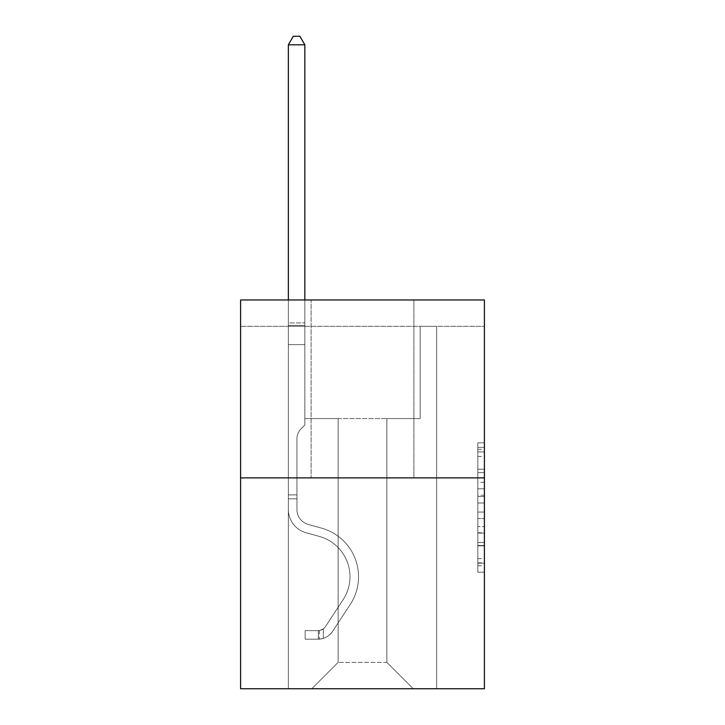 <?xml version="1.0" encoding="UTF-8"?>
<svg xmlns="http://www.w3.org/2000/svg" width="725" height="725" viewBox="0 0 725 725"><rect width="100%" height="100%" fill="white"/><g stroke="black" fill="none" stroke-linecap="round" stroke-linejoin="round"><path stroke-width="0.54" stroke-dasharray="3.62 2.72" d="M477.82 482.315L477.82 503.005L484.409 503.005L484.409 565.754L484.409 449.328L484.409 503.005L477.82 503.005L477.82 447.379L477.82 572.215L477.82 442.857L477.82 563.162L484.409 563.162L477.82 563.162L484.409 563.162L477.82 563.162L477.82 542.463L477.82 572.215L484.409 572.215L484.409 442.857L484.409 562.836L484.409 512.067L477.82 512.067L484.409 512.067L484.409 542.463L484.409 451.911L477.82 451.911L484.409 451.911L484.409 572.215L484.409 449.328L484.409 572.215L477.82 572.215L477.82 442.857L484.409 442.857L484.409 449.328L484.409 442.857L484.409 449.328L484.409 442.857L484.409 447.379L484.409 442.857L477.82 442.857L477.82 451.911L484.409 451.911L477.82 451.911L477.82 482.315L484.409 482.315M413.903 299.969L413.903 477.884L311.097 477.884L413.903 477.884L311.097 477.884L413.903 477.884L413.903 299.969L311.097 299.969L311.097 477.884L311.097 299.969L413.903 299.969M484.409 495.248L484.409 488.777L484.409 495.248L477.82 495.248L477.82 469.211L477.82 545.862L477.82 526.622L484.409 526.622L477.82 526.622L477.82 572.215L484.409 572.215L477.82 572.215L484.409 572.215L477.82 572.215L477.82 442.857L484.409 442.857L477.82 442.857L484.409 442.857L477.82 442.857L477.82 495.248L484.409 495.248M484.409 326.322L484.409 299.969L240.591 299.969L484.409 299.969L484.409 688.75L240.591 688.75L240.591 477.884L484.409 477.884L240.591 477.884L240.591 299.969L484.409 299.969L484.409 326.322L240.591 326.322L484.409 326.322M413.241 688.75L436.631 688.75L436.631 326.322L420.156 326.322L420.156 418.579L386.878 418.579L386.878 662.387L413.241 688.75L436.631 688.75L436.631 326.322L420.156 326.322L420.156 418.579L386.878 418.579L386.878 662.387L338.122 662.387L338.122 418.579L338.122 662.387L338.122 418.579L338.122 662.387L338.122 418.579L386.878 418.579L386.878 662.387L413.241 688.75L436.631 688.75L436.631 326.322L420.156 326.322L420.156 418.579L386.878 418.579L386.878 662.387L413.241 688.75L436.631 688.75L436.631 326.322L420.156 326.322L420.156 418.579L386.878 418.579L386.878 662.387L413.241 688.75L436.631 688.75L436.631 326.322L420.156 326.322L420.156 418.579L386.878 418.579L386.878 662.387L413.241 688.75L436.631 688.75L436.631 326.322L420.156 326.322L420.156 418.579L386.878 418.579L386.878 662.387L413.241 688.75L436.631 688.75L436.631 326.322L420.156 326.322L420.156 418.579L386.878 418.579L386.878 662.387L413.241 688.75L436.631 688.75L436.631 326.322L420.156 326.322L420.156 418.579L386.878 418.579L386.878 662.387L413.241 688.75L436.631 688.75L436.631 326.322L420.156 326.322L420.156 418.579L386.878 418.579L386.878 662.387L413.241 688.75L436.631 688.75L436.631 326.322L420.156 326.322L420.156 418.579L386.878 418.579L386.878 662.387L413.241 688.75L436.631 688.75L436.631 326.322L420.156 326.322L420.156 418.579L386.878 418.579L386.878 662.387L413.241 688.75L436.631 688.75L436.631 326.322L420.156 326.322L420.156 418.579L386.878 418.579L386.878 662.387L413.241 688.75L436.631 688.75L436.631 326.322L420.156 326.322L420.156 418.579L386.878 418.579L386.878 662.387L413.241 688.75L436.631 688.75L436.631 326.322L420.156 326.322L420.156 418.579L386.878 418.579L386.878 662.387L413.241 688.75L436.631 688.75L436.631 326.322L420.156 326.322L420.156 418.579L386.878 418.579L386.878 662.387L413.241 688.75L436.631 688.75L436.631 326.322L420.156 326.322L420.156 418.579L386.878 418.579L386.878 662.387L413.241 688.75L436.631 688.75L436.631 326.322L420.156 326.322L420.156 418.579L386.878 418.579L386.878 662.387L413.241 688.75L436.631 688.75L436.631 326.322L420.156 326.322L420.156 418.579L386.878 418.579L386.878 662.387L413.241 688.75L436.631 688.75L436.631 326.322L420.156 326.322L420.156 418.579L386.878 418.579L386.878 662.387L413.241 688.75L436.631 688.75L436.631 326.322L420.156 326.322L420.156 418.579L386.878 418.579L386.878 662.387L413.241 688.75L436.631 688.75L436.631 326.322L420.156 326.322L420.156 418.579L386.878 418.579L386.878 662.387L413.241 688.75L436.631 688.75L436.631 326.322L420.156 326.322L420.156 418.579L386.878 418.579L386.878 662.387L413.241 688.75L436.631 688.75L436.631 326.322L420.156 326.322L420.156 418.579L386.878 418.579L386.878 662.387L413.241 688.75L436.631 688.75L436.631 326.322L420.156 326.322L420.156 418.579L386.878 418.579L386.878 662.387L413.241 688.75L436.631 688.75L436.631 326.322L420.156 326.322L420.156 418.579L386.878 418.579L386.878 662.387L413.241 688.75L436.631 688.75L436.631 326.322L420.156 326.322L420.156 418.579L386.878 418.579L386.878 662.387L413.241 688.75L436.631 688.75L436.631 326.322L420.156 326.322L420.156 418.579L386.878 418.579L386.878 662.387L413.241 688.75L436.631 688.75L436.631 326.322L420.156 326.322L420.156 418.579L386.878 418.579L386.878 662.387L413.241 688.75L436.631 688.75L436.631 326.322L420.156 326.322L420.156 418.579L386.878 418.579L386.878 662.387L413.241 688.75L311.759 688.75L436.631 688.75L436.631 326.322L420.156 326.322L420.156 418.579L386.878 418.579L386.878 662.387L413.241 688.75L386.878 662.387L386.878 418.579L304.844 418.579L304.844 326.322L288.369 326.322L288.369 688.75L311.759 688.75L338.122 662.387L338.122 418.579L304.844 418.579L304.844 326.322L288.369 326.322L288.369 688.75L311.759 688.75L338.122 662.387L338.122 418.579L304.844 418.579L304.844 326.322L288.369 326.322L288.369 688.75L311.759 688.75L338.122 662.387L338.122 418.579L304.844 418.579L304.844 326.322L288.369 326.322L288.369 688.75L311.759 688.75L338.122 662.387L338.122 418.579L304.844 418.579L304.844 326.322L288.369 326.322L288.369 688.75L311.759 688.75L338.122 662.387L338.122 418.579L304.844 418.579L304.844 326.322L288.369 326.322L288.369 688.75L311.759 688.75L338.122 662.387L338.122 418.579L304.844 418.579L304.844 326.322L288.369 326.322L288.369 688.75L311.759 688.75L338.122 662.387L338.122 418.579L304.844 418.579L304.844 326.322L288.369 326.322L288.369 688.75L311.759 688.75L338.122 662.387L338.122 418.579L304.844 418.579L304.844 326.322L288.369 326.322L288.369 688.75L311.759 688.75L338.122 662.387L338.122 418.579L304.844 418.579L304.844 326.322L288.369 326.322L288.369 688.75L311.759 688.75L338.122 662.387L338.122 418.579L304.844 418.579L304.844 326.322L288.369 326.322L288.369 688.75L311.759 688.75L338.122 662.387L338.122 418.579L304.844 418.579L304.844 326.322L288.369 326.322L288.369 688.75L311.759 688.75L338.122 662.387L338.122 418.579L304.844 418.579L304.844 326.322L288.369 326.322L288.369 688.75L311.759 688.75L338.122 662.387L338.122 418.579L304.844 418.579L304.844 326.322L288.369 326.322L288.369 688.75L311.759 688.75L338.122 662.387L338.122 418.579L304.844 418.579L304.844 326.322L288.369 326.322L288.369 688.75L311.759 688.75L338.122 662.387L338.122 418.579L304.844 418.579L304.844 326.322L288.369 326.322L288.369 688.75L311.759 688.75L338.122 662.387L338.122 418.579L304.844 418.579L304.844 326.322L288.369 326.322L288.369 688.75L311.759 688.75L338.122 662.387L338.122 418.579L304.844 418.579L304.844 326.322L288.369 326.322L288.369 688.75L311.759 688.75L338.122 662.387L338.122 418.579L304.844 418.579L304.844 326.322L288.369 326.322L288.369 688.75L311.759 688.75L338.122 662.387L338.122 418.579L304.844 418.579L304.844 326.322L288.369 326.322L288.369 688.75L311.759 688.75L338.122 662.387L338.122 418.579L304.844 418.579L304.844 326.322L288.369 326.322L288.369 688.75L311.759 688.75L338.122 662.387L338.122 418.579L304.844 418.579L304.844 326.322L288.369 326.322L288.369 688.75L311.759 688.75L338.122 662.387L338.122 418.579L304.844 418.579L304.844 326.322L288.369 326.322L288.369 688.75L311.759 688.75L338.122 662.387L338.122 418.579L304.844 418.579L304.844 326.322L288.369 326.322L288.369 688.75L311.759 688.75L338.122 662.387L338.122 418.579L304.844 418.579L304.844 326.322L288.369 326.322L288.369 688.75L311.759 688.75L338.122 662.387L338.122 418.579L304.844 418.579L304.844 326.322L288.369 326.322L288.369 688.75L311.759 688.75L338.122 662.387L338.122 418.579L304.844 418.579L304.844 326.322L288.369 326.322L288.369 688.75L311.759 688.75L338.122 662.387L386.878 662.387L413.241 688.75M288.369 688.75L311.759 688.75L338.122 662.387L338.122 418.579L304.844 418.579L304.844 326.322L288.369 326.322L288.369 688.75L311.759 688.75L338.122 662.387L311.759 688.75L338.122 662.387L311.759 688.75L288.369 688.75L288.369 326.322L288.369 688.75M304.844 326.322L288.369 326.322L304.844 326.322L304.844 418.579L304.844 326.322M240.591 326.322L240.591 299.969L240.591 326.322M338.122 418.579L304.844 418.579L338.122 418.579M240.591 477.884L484.409 477.884M477.82 503.005L484.409 503.005L477.82 503.005M477.82 447.379L477.82 442.857L477.82 447.379L484.409 447.379L477.82 447.379M477.82 545.535L477.82 518.529L477.82 545.535L484.409 545.535L477.82 545.535M477.82 518.529L477.82 512.067L484.409 512.067L477.82 512.067L477.82 518.529L484.409 518.529L477.82 518.529M477.82 469.211L477.82 451.911L477.82 469.211L484.409 469.211L477.82 469.211M477.82 442.857L484.409 442.857L477.82 442.857L477.82 449.328L477.82 442.857L484.409 442.857M477.82 572.215L484.409 572.215L477.82 572.215L477.82 565.754L477.82 572.215M296.933 494.885L296.933 498.836L288.369 498.836L288.369 494.885L288.369 509.521L288.369 44.814L288.369 344.638L288.369 44.814L304.844 44.814L304.844 322.897L304.844 44.814L288.369 44.814L293.308 36.25L299.896 36.25L293.308 36.25L288.369 44.814L288.369 344.638L288.369 44.814L304.844 44.814L299.896 36.25L304.844 44.814L304.844 344.638L288.369 344.638L288.369 44.814L293.308 36.25L299.896 36.25L293.308 36.25L288.369 44.814L288.369 344.638L288.369 44.814L304.844 44.814L288.369 44.814L293.308 36.25L299.896 36.25L304.844 44.814L299.896 36.25L293.308 36.25L288.369 44.814L288.369 344.638L288.369 44.814L304.844 44.814L304.844 322.897L304.844 44.814L288.369 44.814L293.308 36.25L299.896 36.25L304.844 44.814L299.896 36.25L293.308 36.25L288.369 44.814L288.369 344.638L288.369 44.814L304.844 44.814L304.844 325.353L304.844 44.814L288.369 44.814L293.308 36.25L299.896 36.25L304.844 44.814L299.896 36.25L293.308 36.25L288.369 44.814L288.369 344.638L288.369 44.814L304.844 44.814L304.844 425.031L301.129 428.747A14.319 14.319 0 0 0 296.933 438.87A14.319 14.319 0 0 1 301.129 428.747L304.844 425.031L304.844 344.638L288.369 344.638L288.369 44.814L293.308 36.25L299.896 36.25L304.844 44.814L288.369 44.814L288.369 509.521A24.052 24.052 0 0 0 305.959 532.694A24.052 24.052 0 0 1 288.369 509.521L288.369 344.638L304.844 344.638L304.844 44.814L299.896 36.25L293.308 36.25L288.369 44.814L304.844 44.814L304.844 425.031L301.129 428.747A14.319 14.319 0 0 0 296.933 438.87A14.319 14.319 0 0 1 301.129 428.747L304.844 425.031L304.844 344.638L288.369 344.638L288.369 509.521A24.052 24.052 0 0 0 305.959 532.694A24.052 24.052 0 0 1 288.369 509.521L288.369 344.638L304.844 344.638L304.844 44.814L288.369 44.814L293.308 36.25L299.896 36.25L304.844 44.814L299.896 36.25L293.308 36.25L288.369 44.814L288.369 322.897L288.369 44.814L304.844 44.814L304.844 425.031L301.129 428.747A14.319 14.319 0 0 0 296.933 438.87A14.319 14.319 0 0 1 301.129 428.747L304.844 425.031L304.844 344.638L288.369 344.638L288.369 509.521A24.052 24.052 0 0 0 305.959 532.694A24.052 24.052 0 0 1 288.369 509.521L288.369 344.638L304.844 344.638L304.844 44.814L288.369 44.814L293.308 36.25L299.896 36.25L304.844 44.814L299.896 36.25L293.308 36.25L288.369 44.814L288.369 325.353L288.369 44.814L304.844 44.814L304.844 425.031L301.129 428.747A14.319 14.319 0 0 0 296.933 438.87A14.319 14.319 0 0 1 301.129 428.747L304.844 425.031L304.844 344.638L288.369 344.638L288.369 509.521A24.052 24.052 0 0 0 305.959 532.694L319.372 536.428L305.959 532.694A24.052 24.052 0 0 1 288.369 509.521L288.369 344.638L304.844 344.638L304.844 44.814L288.369 44.814L293.308 36.25L299.896 36.25L304.844 44.814L299.896 36.25L293.308 36.25L288.369 44.814L288.369 344.638L304.844 344.638L304.844 425.031L301.129 428.747A14.319 14.319 0 0 0 296.933 438.87A14.319 14.319 0 0 1 301.129 428.747L304.844 425.031L304.844 325.353L304.844 344.638L288.369 344.638L288.369 509.521A24.052 24.052 0 0 0 305.959 532.694A24.052 24.052 0 0 1 288.369 509.521L288.369 344.638L304.844 344.638L304.844 425.031L301.129 428.747A14.319 14.319 0 0 0 296.933 438.87A14.319 14.319 0 0 1 301.129 428.747L304.844 425.031L304.844 322.897L304.844 344.638L288.369 344.638L288.369 509.521A24.052 24.052 0 0 0 305.959 532.694A24.052 24.052 0 0 1 288.369 509.521L288.369 344.638L304.844 344.638L304.844 425.031L301.129 428.747A14.319 14.319 0 0 0 296.933 438.87A14.319 14.319 0 0 1 301.129 428.747L304.844 425.031L304.844 44.814L304.844 344.638L288.369 344.638L288.369 509.521A24.052 24.052 0 0 0 305.959 532.694L319.372 536.428L305.959 532.694A24.052 24.052 0 0 1 288.369 509.521L288.369 344.638L304.844 344.638L304.844 425.031L301.129 428.747A14.319 14.319 0 0 0 296.933 438.87A14.319 14.319 0 0 1 301.129 428.747L304.844 425.031L304.844 44.814L288.369 44.814L304.844 44.814L299.896 36.25L304.844 44.814L304.844 344.638L288.369 344.638L288.369 509.521A24.052 24.052 0 0 0 305.959 532.694A24.052 24.052 0 0 1 288.369 509.521L288.369 344.638L304.844 344.638L304.844 425.031L301.129 428.747A14.319 14.319 0 0 0 296.933 438.87A14.319 14.319 0 0 1 301.129 428.747L304.844 425.031L304.844 44.814L288.369 44.814L293.308 36.25L299.896 36.25L293.308 36.25L288.369 44.814L288.369 322.897L288.369 44.814L304.844 44.814L299.896 36.25L304.844 44.814L304.844 344.638L288.369 344.638L288.369 509.521A24.052 24.052 0 0 0 305.959 532.694A24.052 24.052 0 0 1 288.369 509.521L288.369 344.638L304.844 344.638L304.844 425.031L301.129 428.747A14.319 14.319 0 0 0 296.933 438.87A14.319 14.319 0 0 1 301.129 428.747L304.844 425.031L304.844 44.814L288.369 44.814L293.308 36.25L299.896 36.25L293.308 36.25L288.369 44.814L288.369 325.353L288.369 44.814L304.844 44.814L299.896 36.25L304.844 44.814L304.844 344.638L288.369 344.638L288.369 509.521A24.052 24.052 0 0 0 305.959 532.694L319.372 536.428A41.842 41.842 0 0 1 343.124 599.693A41.842 41.842 0 0 0 319.372 536.428L305.959 532.694A24.052 24.052 0 0 1 288.369 509.521L288.369 344.638L304.844 344.638L304.844 425.031L301.129 428.747A14.319 14.319 0 0 0 296.933 438.87A14.319 14.319 0 0 1 301.129 428.747L304.844 425.031L304.844 44.814L288.369 44.814L293.308 36.25L299.896 36.25L293.308 36.25L288.369 44.814L288.369 509.521A24.052 24.052 0 0 0 305.959 532.694A24.052 24.052 0 0 1 288.369 509.521L288.369 344.638L304.844 344.638L304.844 425.031L301.129 428.747A14.319 14.319 0 0 0 296.933 438.87A14.319 14.319 0 0 1 301.129 428.747L304.844 425.031L304.844 344.638L288.369 344.638L288.369 509.521A24.052 24.052 0 0 0 305.959 532.694A24.052 24.052 0 0 1 288.369 509.521L288.369 344.638L304.844 344.638L304.844 325.353L304.844 425.031L301.129 428.747A14.319 14.319 0 0 0 296.933 438.87A14.319 14.319 0 0 1 301.129 428.747L304.844 425.031L304.844 344.638L288.369 344.638L288.369 509.521A24.052 24.052 0 0 0 305.959 532.694L319.372 536.428L305.959 532.694A24.052 24.052 0 0 1 288.369 509.521L288.369 344.638L304.844 344.638L304.844 322.897L304.844 425.031L301.129 428.747A14.319 14.319 0 0 0 296.933 438.87A14.319 14.319 0 0 1 301.129 428.747L304.844 425.031L304.844 344.638L288.369 344.638L288.369 509.521A24.052 24.052 0 0 0 305.959 532.694A24.052 24.052 0 0 1 288.369 509.521L288.369 344.638L304.844 344.638L304.844 44.814L299.896 36.25L304.844 44.814L304.844 425.031L301.129 428.747A14.319 14.319 0 0 0 296.933 438.87A14.319 14.319 0 0 1 301.129 428.747L304.844 425.031L304.844 344.638L288.369 344.638L288.369 509.521L288.369 498.836L296.933 498.836L296.933 494.885L288.369 494.885L296.933 494.885L296.933 509.521L296.933 438.87L296.933 509.521A15.488 15.488 0 0 0 308.261 524.438A15.488 15.488 0 0 1 296.933 509.521L296.933 438.87L296.933 509.521L296.933 494.885L288.369 494.885L296.933 494.885L296.933 509.521A15.488 15.488 0 0 0 308.261 524.438A15.488 15.488 0 0 1 296.933 509.521L296.933 438.87L296.933 509.521A15.488 15.488 0 0 0 308.261 524.438A15.488 15.488 0 0 1 296.933 509.521L296.933 438.87L296.933 509.521L296.933 494.885L288.369 494.885L296.933 494.885L296.933 509.521A15.488 15.488 0 0 0 308.261 524.438L321.673 528.181L308.261 524.438A15.488 15.488 0 0 1 296.933 509.521L296.933 438.87L296.933 509.521A15.488 15.488 0 0 0 308.261 524.438A15.488 15.488 0 0 1 296.933 509.521L296.933 438.87L296.933 509.521L296.933 494.885L288.369 494.885L296.933 494.885L296.933 509.521A15.488 15.488 0 0 0 308.261 524.438A15.488 15.488 0 0 1 296.933 509.521L296.933 438.87L296.933 509.521A15.488 15.488 0 0 0 308.261 524.438L321.673 528.181L308.261 524.438A15.488 15.488 0 0 1 296.933 509.521L296.933 438.87L296.933 509.521L296.933 494.885L288.369 494.885L296.933 494.885L296.933 509.521A15.488 15.488 0 0 0 308.261 524.438A15.488 15.488 0 0 1 296.933 509.521L296.933 438.87L296.933 509.521A15.488 15.488 0 0 0 308.261 524.438A15.488 15.488 0 0 1 296.933 509.521L296.933 438.87L296.933 509.521L296.933 494.885L288.369 494.885L296.933 494.885L296.933 509.521A15.488 15.488 0 0 0 308.261 524.438L321.673 528.181L308.261 524.438A15.488 15.488 0 0 1 296.933 509.521L296.933 438.87L296.933 509.521A15.488 15.488 0 0 0 308.261 524.438A15.488 15.488 0 0 1 296.933 509.521L296.933 438.87L296.933 509.521L296.933 494.885L288.369 494.885L296.933 494.885L296.933 509.521A15.488 15.488 0 0 0 308.261 524.438A15.488 15.488 0 0 1 296.933 509.521L296.933 438.87L296.933 509.521A15.488 15.488 0 0 0 308.261 524.438L321.673 528.181A50.415 50.415 0 0 1 350.284 604.387A50.415 50.415 0 0 0 321.673 528.181L308.261 524.438A15.488 15.488 0 0 1 296.933 509.521L296.933 438.87L296.933 509.521L296.933 494.885L288.369 494.885M318.347 639.196A17.463 17.463 0 0 0 332.621 631.312L350.284 604.387A50.415 50.415 0 0 0 321.673 528.181L308.261 524.438A15.488 15.488 0 0 1 296.933 509.521A15.488 15.488 0 0 0 308.261 524.438A15.488 15.488 0 0 1 296.933 509.521L296.933 438.87L296.933 509.521A15.488 15.488 0 0 0 308.261 524.438L321.673 528.181L308.261 524.438A15.488 15.488 0 0 1 296.933 509.521A15.488 15.488 0 0 0 308.261 524.438A15.488 15.488 0 0 1 296.933 509.521A15.488 15.488 0 0 0 308.261 524.438L321.673 528.181A50.415 50.415 0 0 1 350.284 604.387A50.415 50.415 0 0 0 321.673 528.181L308.261 524.438A15.488 15.488 0 0 1 296.933 509.521A15.488 15.488 0 0 0 308.261 524.438L321.673 528.181L308.261 524.438A15.488 15.488 0 0 1 296.933 509.521A15.488 15.488 0 0 0 308.261 524.438A15.488 15.488 0 0 1 296.933 509.521A15.488 15.488 0 0 0 308.261 524.438L321.673 528.181L308.261 524.438A15.488 15.488 0 0 1 296.933 509.521A15.488 15.488 0 0 0 308.261 524.438L321.673 528.181A50.415 50.415 0 0 1 350.284 604.387L332.621 631.312L350.284 604.387A50.415 50.415 0 0 0 321.673 528.181L308.261 524.438A15.488 15.488 0 0 1 296.933 509.521A15.488 15.488 0 0 0 308.261 524.438A15.488 15.488 0 0 1 296.933 509.521A15.488 15.488 0 0 0 308.261 524.438L321.673 528.181L308.261 524.438A15.488 15.488 0 0 1 296.933 509.521A15.488 15.488 0 0 0 308.261 524.438L321.673 528.181L308.261 524.438A15.488 15.488 0 0 1 296.933 509.521A15.488 15.488 0 0 0 308.261 524.438A15.488 15.488 0 0 1 296.933 509.521A15.488 15.488 0 0 0 308.261 524.438L321.673 528.181A50.415 50.415 0 0 1 350.284 604.387A50.415 50.415 0 0 0 321.673 528.181L308.261 524.438A15.488 15.488 0 0 1 296.933 509.521A15.488 15.488 0 0 0 308.261 524.438L321.673 528.181L308.261 524.438A15.488 15.488 0 0 1 296.933 509.521A15.488 15.488 0 0 0 308.261 524.438A15.488 15.488 0 0 1 296.933 509.521A15.488 15.488 0 0 0 308.261 524.438L321.673 528.181L308.261 524.438A15.488 15.488 0 0 1 296.933 509.521A15.488 15.488 0 0 0 308.261 524.438L321.673 528.181A50.415 50.415 0 0 1 350.284 604.387A50.415 50.415 0 0 0 321.673 528.181L308.261 524.438L321.673 528.181A50.415 50.415 0 0 1 350.284 604.387L332.621 631.312L350.284 604.387A50.415 50.415 0 0 0 321.673 528.181L308.261 524.438L321.673 528.181A50.415 50.415 0 0 1 350.284 604.387A50.415 50.415 0 0 0 321.673 528.181L308.261 524.438L321.673 528.181A50.415 50.415 0 0 1 350.284 604.387A50.415 50.415 0 0 0 321.673 528.181L308.261 524.438L321.673 528.181A50.415 50.415 0 0 1 350.284 604.387L332.621 631.312A17.463 17.463 0 0 1 323.296 638.381A17.463 17.463 0 0 0 332.621 631.312L350.284 604.387A50.415 50.415 0 0 0 321.673 528.181L308.261 524.438L321.673 528.181A50.415 50.415 0 0 1 350.284 604.387A50.415 50.415 0 0 0 321.673 528.181L308.261 524.438L321.673 528.181A50.415 50.415 0 0 1 350.284 604.387A50.415 50.415 0 0 0 321.673 528.181L308.261 524.438L321.673 528.181A50.415 50.415 0 0 1 350.284 604.387L332.621 631.312L350.284 604.387A50.415 50.415 0 0 0 321.673 528.181L308.261 524.438L321.673 528.181A50.415 50.415 0 0 1 350.284 604.387A50.415 50.415 0 0 0 321.673 528.181L308.261 524.438L321.673 528.181A50.415 50.415 0 0 1 350.284 604.387A50.415 50.415 0 0 0 321.673 528.181L308.261 524.438L321.673 528.181A50.415 50.415 0 0 1 350.284 604.387L332.621 631.312L350.284 604.387A50.415 50.415 0 0 0 321.673 528.181A50.415 50.415 0 0 1 350.284 604.387A50.415 50.415 0 0 0 321.673 528.181A50.415 50.415 0 0 1 350.284 604.387L332.621 631.312A17.463 17.463 0 0 1 323.296 638.381C318.212 639.459 318.212 639.459 323.296 638.381C318.212 639.459 318.212 639.459 323.296 638.381A17.463 17.463 0 0 0 332.621 631.312L350.284 604.387A50.415 50.415 0 0 0 321.673 528.181A50.415 50.415 0 0 1 350.284 604.387L332.621 631.312L350.284 604.387A50.415 50.415 0 0 0 321.673 528.181A50.415 50.415 0 0 1 350.284 604.387A50.415 50.415 0 0 0 321.673 528.181A50.415 50.415 0 0 1 350.284 604.387L332.621 631.312L350.284 604.387A50.415 50.415 0 0 0 321.673 528.181A50.415 50.415 0 0 1 350.284 604.387L332.621 631.312A17.463 17.463 0 0 1 323.296 638.381C318.212 639.459 318.212 639.459 323.296 638.381C318.212 639.459 318.212 639.459 323.296 638.381A17.463 17.463 0 0 0 332.621 631.312L350.284 604.387A50.415 50.415 0 0 0 321.673 528.181A50.415 50.415 0 0 1 350.284 604.387A50.415 50.415 0 0 0 321.673 528.181A50.415 50.415 0 0 1 350.284 604.387L332.621 631.312L350.284 604.387A50.415 50.415 0 0 0 321.673 528.181A50.415 50.415 0 0 1 350.284 604.387L332.621 631.312L350.284 604.387A50.415 50.415 0 0 0 321.673 528.181A50.415 50.415 0 0 1 350.284 604.387A50.415 50.415 0 0 0 321.673 528.181A50.415 50.415 0 0 1 350.284 604.387L332.621 631.312A17.463 17.463 0 0 1 323.296 638.381C318.212 639.459 318.212 639.459 323.296 638.381C318.212 639.459 318.212 639.459 323.296 638.381A17.463 17.463 0 0 0 332.621 631.312L350.284 604.387A50.415 50.415 0 0 0 321.673 528.181A50.415 50.415 0 0 1 350.284 604.387L332.621 631.312L350.284 604.387A50.415 50.415 0 0 0 321.673 528.181A50.415 50.415 0 0 1 350.284 604.387A50.415 50.415 0 0 0 321.673 528.181A50.415 50.415 0 0 1 350.284 604.387L332.621 631.312L350.284 604.387A50.415 50.415 0 0 0 321.673 528.181A50.415 50.415 0 0 1 350.284 604.387L332.621 631.312A17.463 17.463 0 0 1 323.296 638.381C318.212 639.459 318.212 639.459 323.296 638.381C318.212 639.459 318.212 639.459 323.296 638.381A17.463 17.463 0 0 0 332.621 631.312L350.284 604.387L332.621 631.312A17.463 17.463 0 0 1 323.296 638.381C318.212 639.459 318.212 639.459 323.296 638.381C318.212 639.459 318.212 639.459 323.296 638.381A17.463 17.463 0 0 0 332.621 631.312L350.284 604.387L332.621 631.312A17.463 17.463 0 0 1 323.296 638.381C318.212 639.459 318.212 639.459 323.296 638.381C318.212 639.459 318.212 639.459 323.296 638.381A17.463 17.463 0 0 0 332.621 631.312L350.284 604.387L332.621 631.312A17.463 17.463 0 0 1 323.296 638.381C318.212 639.459 318.212 639.459 323.296 638.381C318.212 639.459 318.212 639.459 323.296 638.381A17.463 17.463 0 0 0 332.621 631.312L350.284 604.387L332.621 631.312A17.463 17.463 0 0 1 323.296 638.381C318.212 639.459 318.212 639.459 323.296 638.381C318.212 639.459 318.212 639.459 323.296 638.381A17.463 17.463 0 0 0 332.621 631.312L350.284 604.387L332.621 631.312A17.463 17.463 0 0 1 323.296 638.381C318.212 639.459 318.212 639.459 323.296 638.381C318.212 639.459 318.212 639.459 323.296 638.381A17.463 17.463 0 0 0 332.621 631.312L350.284 604.387L332.621 631.312A17.463 17.463 0 0 1 323.296 638.381C318.212 639.459 318.212 639.459 323.296 638.381C318.212 639.459 318.212 639.459 323.296 638.381A17.463 17.463 0 0 0 332.621 631.312L350.284 604.387L332.621 631.312A17.463 17.463 0 0 1 323.296 638.381C318.212 639.459 318.212 639.459 323.296 638.381C318.212 639.459 318.212 639.459 323.296 638.381A17.463 17.463 0 0 0 332.621 631.312L350.284 604.387L332.621 631.312A17.463 17.463 0 0 1 323.296 638.381C318.212 639.459 318.212 639.459 323.296 638.381C318.212 639.459 318.212 639.459 323.296 638.381A17.463 17.463 0 0 0 332.621 631.312L350.284 604.387L332.621 631.312A17.463 17.463 0 0 1 323.296 638.381C318.212 639.459 318.212 639.459 323.296 638.381C318.212 639.459 318.212 639.459 323.296 638.381A17.463 17.463 0 0 0 332.621 631.312L350.284 604.387L332.621 631.312A17.463 17.463 0 0 1 323.296 638.381C318.212 639.459 318.212 639.459 323.296 638.381C318.212 639.459 318.212 639.459 323.296 638.381A17.463 17.463 0 0 0 332.621 631.312A17.463 17.463 0 0 1 318.347 639.196L318.347 630.623A8.899 8.899 0 0 0 325.462 626.618L343.124 599.693A41.842 41.842 0 0 0 319.372 536.428L305.959 532.694A24.052 24.052 0 0 1 288.369 509.521A24.052 24.052 0 0 0 305.959 532.694L319.372 536.428A41.842 41.842 0 0 1 343.124 599.693A41.842 41.842 0 0 0 319.372 536.428L305.959 532.694A24.052 24.052 0 0 1 288.369 509.521A24.052 24.052 0 0 0 305.959 532.694A24.052 24.052 0 0 1 288.369 509.521A24.052 24.052 0 0 0 305.959 532.694L319.372 536.428L305.959 532.694A24.052 24.052 0 0 1 288.369 509.521A24.052 24.052 0 0 0 305.959 532.694L319.372 536.428L305.959 532.694A24.052 24.052 0 0 1 288.369 509.521A24.052 24.052 0 0 0 305.959 532.694A24.052 24.052 0 0 1 288.369 509.521A24.052 24.052 0 0 0 305.959 532.694L319.372 536.428A41.842 41.842 0 0 1 343.124 599.693L325.462 626.618L343.124 599.693A41.842 41.842 0 0 0 319.372 536.428L305.959 532.694A24.052 24.052 0 0 1 288.369 509.521A24.052 24.052 0 0 0 305.959 532.694L319.372 536.428L305.959 532.694A24.052 24.052 0 0 1 288.369 509.521A24.052 24.052 0 0 0 305.959 532.694A24.052 24.052 0 0 1 288.369 509.521A24.052 24.052 0 0 0 305.959 532.694L319.372 536.428L305.959 532.694A24.052 24.052 0 0 1 288.369 509.521A24.052 24.052 0 0 0 305.959 532.694L319.372 536.428A41.842 41.842 0 0 1 343.124 599.693A41.842 41.842 0 0 0 319.372 536.428L305.959 532.694A24.052 24.052 0 0 1 288.369 509.521A24.052 24.052 0 0 0 305.959 532.694A24.052 24.052 0 0 1 288.369 509.521A24.052 24.052 0 0 0 305.959 532.694L319.372 536.428L305.959 532.694A24.052 24.052 0 0 1 288.369 509.521A24.052 24.052 0 0 0 305.959 532.694L319.372 536.428L305.959 532.694A24.052 24.052 0 0 1 288.369 509.521A24.052 24.052 0 0 0 305.959 532.694A24.052 24.052 0 0 1 288.369 509.521A24.052 24.052 0 0 0 305.959 532.694L319.372 536.428A41.842 41.842 0 0 1 343.124 599.693A41.842 41.842 0 0 0 319.372 536.428L305.959 532.694A24.052 24.052 0 0 1 288.369 509.521A24.052 24.052 0 0 0 305.959 532.694L319.372 536.428A41.842 41.842 0 0 1 343.124 599.693L325.462 626.618L343.124 599.693A41.842 41.842 0 0 0 319.372 536.428L305.959 532.694L319.372 536.428A41.842 41.842 0 0 1 343.124 599.693A41.842 41.842 0 0 0 319.372 536.428L305.959 532.694L319.372 536.428A41.842 41.842 0 0 1 343.124 599.693A41.842 41.842 0 0 0 319.372 536.428L305.959 532.694L319.372 536.428A41.842 41.842 0 0 1 343.124 599.693L325.462 626.618A8.899 8.899 0 0 1 323.296 628.901C318.302 631.194 318.302 631.194 323.296 628.901C318.302 631.194 318.302 631.194 323.296 628.901A8.899 8.899 0 0 0 325.462 626.618L343.124 599.693A41.842 41.842 0 0 0 319.372 536.428L305.959 532.694L319.372 536.428A41.842 41.842 0 0 1 343.124 599.693A41.842 41.842 0 0 0 319.372 536.428L305.959 532.694L319.372 536.428A41.842 41.842 0 0 1 343.124 599.693A41.842 41.842 0 0 0 319.372 536.428L305.959 532.694L319.372 536.428A41.842 41.842 0 0 1 343.124 599.693L325.462 626.618L343.124 599.693A41.842 41.842 0 0 0 319.372 536.428L305.959 532.694L319.372 536.428A41.842 41.842 0 0 1 343.124 599.693A41.842 41.842 0 0 0 319.372 536.428L305.959 532.694L319.372 536.428A41.842 41.842 0 0 1 343.124 599.693A41.842 41.842 0 0 0 319.372 536.428L305.959 532.694L319.372 536.428A41.842 41.842 0 0 1 343.124 599.693L325.462 626.618L343.124 599.693A41.842 41.842 0 0 0 319.372 536.428A41.842 41.842 0 0 1 343.124 599.693A41.842 41.842 0 0 0 319.372 536.428A41.842 41.842 0 0 1 343.124 599.693L325.462 626.618A8.899 8.899 0 0 1 323.296 628.901C318.302 631.194 318.302 631.194 323.296 628.901C318.302 631.194 318.302 631.194 323.296 628.901A8.899 8.899 0 0 0 325.462 626.618L343.124 599.693A41.842 41.842 0 0 0 319.372 536.428A41.842 41.842 0 0 1 343.124 599.693L325.462 626.618L343.124 599.693A41.842 41.842 0 0 0 319.372 536.428A41.842 41.842 0 0 1 343.124 599.693A41.842 41.842 0 0 0 319.372 536.428A41.842 41.842 0 0 1 343.124 599.693L325.462 626.618L343.124 599.693A41.842 41.842 0 0 0 319.372 536.428A41.842 41.842 0 0 1 343.124 599.693L325.462 626.618A8.899 8.899 0 0 1 323.296 628.901C318.302 631.194 318.302 631.194 323.296 628.901C318.302 631.194 318.302 631.194 323.296 628.901A8.899 8.899 0 0 0 325.462 626.618L343.124 599.693A41.842 41.842 0 0 0 319.372 536.428A41.842 41.842 0 0 1 343.124 599.693A41.842 41.842 0 0 0 319.372 536.428A41.842 41.842 0 0 1 343.124 599.693L325.462 626.618L343.124 599.693A41.842 41.842 0 0 0 319.372 536.428A41.842 41.842 0 0 1 343.124 599.693L325.462 626.618L343.124 599.693A41.842 41.842 0 0 0 319.372 536.428A41.842 41.842 0 0 1 343.124 599.693A41.842 41.842 0 0 0 319.372 536.428A41.842 41.842 0 0 1 343.124 599.693L325.462 626.618A8.899 8.899 0 0 1 323.296 628.901C318.302 631.194 318.302 631.194 323.296 628.901C318.302 631.194 318.302 631.194 323.296 628.901A8.899 8.899 0 0 0 325.462 626.618L343.124 599.693A41.842 41.842 0 0 0 319.372 536.428A41.842 41.842 0 0 1 343.124 599.693L325.462 626.618L343.124 599.693A41.842 41.842 0 0 0 319.372 536.428A41.842 41.842 0 0 1 343.124 599.693A41.842 41.842 0 0 0 319.372 536.428A41.842 41.842 0 0 1 343.124 599.693L325.462 626.618L343.124 599.693A41.842 41.842 0 0 0 319.372 536.428A41.842 41.842 0 0 1 343.124 599.693L325.462 626.618A8.899 8.899 0 0 1 323.296 628.901C318.302 631.194 318.302 631.194 323.296 628.901C318.302 631.194 318.302 631.194 323.296 628.901A8.899 8.899 0 0 0 325.462 626.618L343.124 599.693L325.462 626.618A8.899 8.899 0 0 1 323.296 628.901C318.302 631.194 318.302 631.194 323.296 628.901C318.302 631.194 318.302 631.194 323.296 628.901A8.899 8.899 0 0 0 325.462 626.618L343.124 599.693L325.462 626.618A8.899 8.899 0 0 1 323.296 628.901C318.302 631.194 318.302 631.194 323.296 628.901C318.302 631.194 318.302 631.194 323.296 628.901A8.899 8.899 0 0 0 325.462 626.618L343.124 599.693L325.462 626.618A8.899 8.899 0 0 1 323.296 628.901C318.302 631.194 318.302 631.194 323.296 628.901C318.302 631.194 318.302 631.194 323.296 628.901A8.899 8.899 0 0 0 325.462 626.618L343.124 599.693L325.462 626.618A8.899 8.899 0 0 1 323.296 628.901C318.302 631.194 318.302 631.194 323.296 628.901C318.302 631.194 318.302 631.194 323.296 628.901A8.899 8.899 0 0 0 325.462 626.618L343.124 599.693L325.462 626.618A8.899 8.899 0 0 1 323.296 628.901C318.302 631.194 318.302 631.194 323.296 628.901C318.302 631.194 318.302 631.194 323.296 628.901A8.899 8.899 0 0 0 325.462 626.618L343.124 599.693L325.462 626.618A8.899 8.899 0 0 1 323.296 628.901C318.302 631.194 318.302 631.194 323.296 628.901C318.302 631.194 318.302 631.194 323.296 628.901A8.899 8.899 0 0 0 325.462 626.618L343.124 599.693L325.462 626.618A8.899 8.899 0 0 1 323.296 628.901C318.302 631.194 318.302 631.194 323.296 628.901C318.302 631.194 318.302 631.194 323.296 628.901A8.899 8.899 0 0 0 325.462 626.618L343.124 599.693L325.462 626.618A8.899 8.899 0 0 1 323.296 628.901C318.302 631.194 318.302 631.194 323.296 628.901C318.302 631.194 318.302 631.194 323.296 628.901A8.899 8.899 0 0 0 325.462 626.618L343.124 599.693L325.462 626.618A8.899 8.899 0 0 1 323.296 628.901C318.302 631.194 318.302 631.194 323.296 628.901C318.302 631.194 318.302 631.194 323.296 628.901A8.899 8.899 0 0 0 325.462 626.618L343.124 599.693L325.462 626.618A8.899 8.899 0 0 1 323.296 628.901C318.302 631.194 318.302 631.194 323.296 628.901C318.302 631.194 318.302 631.194 323.296 628.901A8.899 8.899 0 0 0 325.462 626.618A8.899 8.899 0 0 1 318.347 630.623L318.347 639.196L305.171 639.196L318.347 639.196A17.463 17.463 0 0 0 332.621 631.312A17.463 17.463 0 0 1 318.347 639.196L318.347 630.623L305.171 630.632L318.347 630.623A8.899 8.899 0 0 0 325.462 626.618A8.899 8.899 0 0 1 318.347 630.623L318.347 639.196L305.171 639.196L305.171 630.632L305.171 639.196L318.347 639.196A17.463 17.463 0 0 0 332.621 631.312A17.463 17.463 0 0 1 318.347 639.196L318.347 630.623L305.171 630.632L318.347 630.623A8.899 8.899 0 0 0 325.462 626.618A8.899 8.899 0 0 1 318.347 630.623L318.347 639.196L305.171 639.196L305.171 630.632L305.171 639.196L318.347 639.196A17.463 17.463 0 0 0 332.621 631.312A17.463 17.463 0 0 1 318.347 639.196L318.347 630.623L305.171 630.632L318.347 630.623A8.899 8.899 0 0 0 325.462 626.618A8.899 8.899 0 0 1 318.347 630.623L318.347 639.196L305.171 639.196L305.171 630.632L305.171 639.196L318.347 639.196A17.463 17.463 0 0 0 332.621 631.312A17.463 17.463 0 0 1 318.347 639.196L318.347 630.623L305.171 630.632L318.347 630.623A8.899 8.899 0 0 0 325.462 626.618A8.899 8.899 0 0 1 318.347 630.623L318.347 639.196L305.171 639.196L305.171 630.632L305.171 639.196L318.347 639.196A17.463 17.463 0 0 0 332.621 631.312A17.463 17.463 0 0 1 318.347 639.196L318.347 630.623L305.171 630.632L318.347 630.623A8.899 8.899 0 0 0 325.462 626.618A8.899 8.899 0 0 1 318.347 630.623L318.347 639.196L305.171 639.196L305.171 630.632L305.171 639.196L318.347 639.196A17.463 17.463 0 0 0 332.621 631.312A17.463 17.463 0 0 1 318.347 639.196L318.347 630.623L305.171 630.632L318.347 630.623A8.899 8.899 0 0 0 325.462 626.618A8.899 8.899 0 0 1 318.347 630.623L318.347 639.196L305.171 639.196L305.171 630.632L305.171 639.196L318.347 639.196A17.463 17.463 0 0 0 332.621 631.312A17.463 17.463 0 0 1 318.347 639.196L318.347 630.623L305.171 630.632L318.347 630.623A8.899 8.899 0 0 0 325.462 626.618A8.899 8.899 0 0 1 318.347 630.623L318.347 639.196L305.171 639.196L305.171 630.632L305.171 639.196L318.347 639.196A17.463 17.463 0 0 0 332.621 631.312A17.463 17.463 0 0 1 318.347 639.196L318.347 630.623L305.171 630.632L318.347 630.623A8.899 8.899 0 0 0 325.462 626.618A8.899 8.899 0 0 1 318.347 630.623L318.347 639.196L305.171 639.196L305.171 630.632L305.171 639.196L318.347 639.196A17.463 17.463 0 0 0 332.621 631.312A17.463 17.463 0 0 1 318.347 639.196L318.347 630.623L305.171 630.632L318.347 630.623A8.899 8.899 0 0 0 325.462 626.618A8.899 8.899 0 0 1 318.347 630.623L318.347 639.196L305.171 639.196L305.171 630.632L305.171 639.196L318.347 639.196A17.463 17.463 0 0 0 332.621 631.312A17.463 17.463 0 0 1 318.347 639.196L318.347 630.623L305.171 630.632L318.347 630.623A8.899 8.899 0 0 0 325.462 626.618A8.899 8.899 0 0 1 318.347 630.623L318.347 639.196L305.171 639.196L305.171 630.632L305.171 639.196L318.347 639.196A17.463 17.463 0 0 0 332.621 631.312A17.463 17.463 0 0 1 318.347 639.196L318.347 630.623L305.171 630.632L318.347 630.623A8.899 8.899 0 0 0 325.462 626.618A8.899 8.899 0 0 1 318.347 630.623L318.347 639.196L305.171 639.196L305.171 630.632L305.171 639.196L318.347 639.196A17.463 17.463 0 0 0 332.621 631.312A17.463 17.463 0 0 1 318.347 639.196L318.347 630.623L305.171 630.632L318.347 630.623A8.899 8.899 0 0 0 325.462 626.618A8.899 8.899 0 0 1 318.347 630.623L318.347 639.196L305.171 639.196L305.171 630.632L305.171 639.196L318.347 639.196A17.463 17.463 0 0 0 332.621 631.312A17.463 17.463 0 0 1 318.347 639.196L318.347 630.623L305.171 630.632L318.347 630.623A8.899 8.899 0 0 0 325.462 626.618A8.899 8.899 0 0 1 318.347 630.623L318.347 639.196L305.171 639.196L305.171 630.632L305.171 639.196L318.347 639.196A17.463 17.463 0 0 0 332.621 631.312A17.463 17.463 0 0 1 318.347 639.196L318.347 630.623L305.171 630.632L318.347 630.623A8.899 8.899 0 0 0 325.462 626.618A8.899 8.899 0 0 1 318.347 630.623L318.347 639.196L305.171 639.196L305.171 630.632L305.171 639.196L318.347 639.196M288.369 299.969L288.369 44.814L304.844 44.814L288.369 44.814L293.308 36.25L299.896 36.25L293.308 36.25L288.369 44.814L288.369 322.897L288.369 44.814L304.844 44.814L299.896 36.25L304.844 44.814L304.844 322.897L304.844 44.814L288.369 44.814L293.308 36.25L299.896 36.25L293.308 36.25L288.369 44.814L304.844 44.814L299.896 36.25L304.844 44.814L304.844 299.969M305.171 630.632L318.021 630.632L305.171 630.632L305.171 639.196L305.171 630.632M288.369 322.897L288.369 325.353L288.369 322.897L304.844 322.897L288.369 322.897M323.296 638.381C318.212 639.459 318.212 639.459 323.296 638.381C318.212 639.459 318.212 639.459 323.296 638.381L323.296 628.901L323.296 638.381M304.844 44.814L299.896 36.25L293.308 36.25L288.369 44.814M477.82 542.463L484.409 542.463L477.82 542.463M477.82 532.766L484.409 532.766M477.82 472.609L484.409 472.609L477.82 472.609M477.82 449.328L484.409 449.328M477.82 565.754L484.409 565.754M477.82 558.631L484.409 558.631M477.82 456.442L484.409 456.442M477.82 496.543L484.409 496.543L477.82 496.543M477.82 533.083L484.409 533.083L477.82 533.083M477.82 545.862L484.409 545.862L477.82 545.862M477.82 488.777L484.409 488.777L477.82 488.777M288.369 325.353L304.844 325.353L288.369 325.353M296.933 498.836L288.369 498.836L296.933 498.836M477.82 562.836L484.409 562.836M477.82 563.162L484.409 563.162M477.82 451.911L484.409 451.911M319.335 630.533L319.335 639.151"/><path stroke-width="1.09" d="M484.409 477.884L484.409 299.969L240.591 299.969L240.591 688.75L484.409 688.75L484.409 477.884L240.591 477.884M304.844 299.969L304.844 44.814L288.369 44.814L288.369 299.969M288.369 44.814L293.308 36.25L299.896 36.25L304.844 44.814"/></g></svg>
